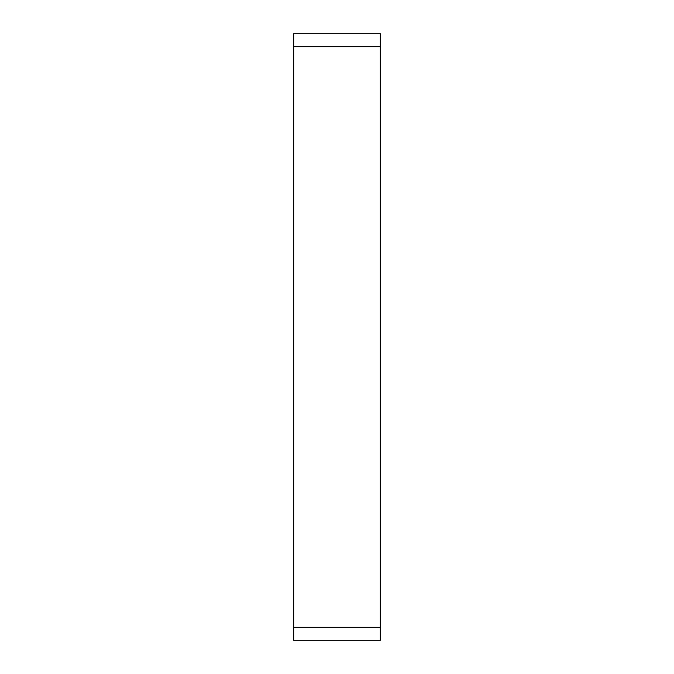 <?xml version="1.0" encoding="UTF-8"?>
<svg xmlns="http://www.w3.org/2000/svg" width="674" height="674" viewBox="0 0 674 674"><rect width="100%" height="100%" fill="white"/><g stroke="black" fill="none" stroke-linecap="round" stroke-linejoin="round"><path stroke-width="1.01" d="M380.33 640.3L380.33 33.7L293.67 33.7L380.33 33.7L380.33 46.7L293.67 46.7L380.33 46.7L380.33 627.3L293.67 627.3L293.67 640.3L380.33 640.3L293.67 640.3L293.67 627.3L380.33 627.3L380.33 640.3M293.67 33.7L293.67 627.3L293.67 33.7"/></g></svg>
